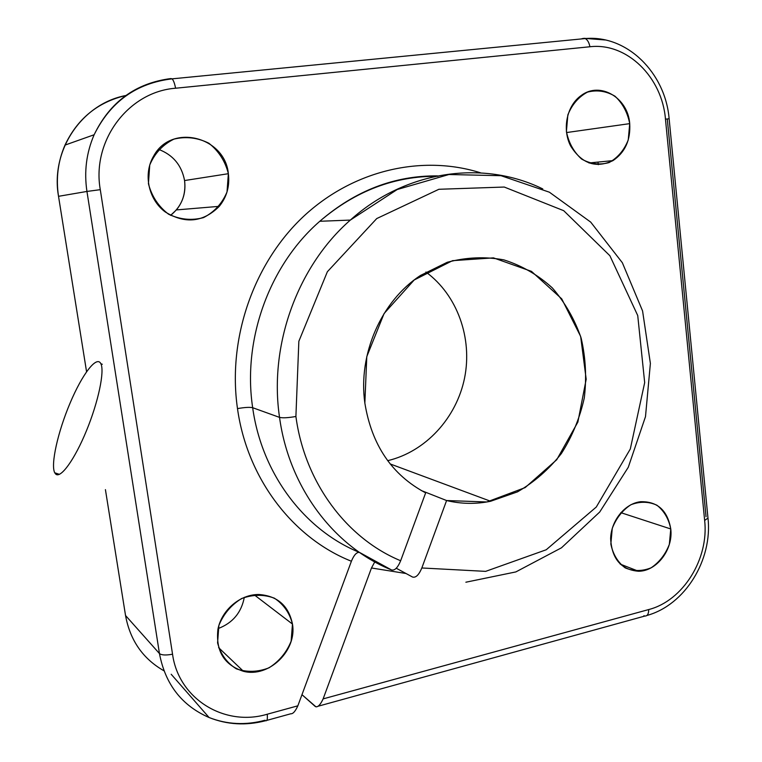 <?xml version="1.0" encoding="UTF-8"?>
<svg xmlns="http://www.w3.org/2000/svg" width="762" height="762" viewBox="0 0 762 762"><rect width="100%" height="100%" fill="white"/><g stroke="black" fill="none" stroke-linecap="round" stroke-linejoin="round"><path stroke-width="1.14" d="M446.589 500.539C461.2 504.025 475.879 504.273 490.633 501.263L517.493 491.861C534.305 482.089 548.926 469.335 561.365 453.571C572.195 436.502 579.834 417.967 584.283 397.983C586.74 377.666 585.692 357.702 581.139 338.09C574.605 319.202 564.994 302.466 552.288 287.874C538.067 274.968 521.922 265.643 503.853 259.871C485.137 256.451 466.268 257.261 447.256 262.271L420.462 275.473C381.324 301.028 357.911 354.225 364.855 403.088L366.789 356.626L384.105 313.506L414.195 279.978L452.495 260.68L493.462 257.87L531.476 271.367L561.727 298.847L580.644 336.413L586.188 379.228L577.882 422.053L556.727 459.734L525.151 487.604L486.861 501.968L446.589 500.539L421.148 490.48L446.589 500.539L421.834 567.976L446.589 500.539M425.92 272.034C457.371 295.075 472.65 338.157 464.553 378.114C456.428 418.052 425.577 451.733 387.668 460.677C425.577 451.733 456.428 418.052 464.553 378.114C472.65 338.157 457.371 295.075 425.92 272.034M371.475 567.985L406.022 573.51L371.475 567.985L323.126 698.887L648.719 609.552C683.066 600.808 709.06 558.841 704.65 520.456L665.464 119.167C662.168 77.257 626.936 42.31 589.921 46.758L175.584 88.23C128.559 91.659 91.535 140.627 100.289 189.671L172.545 654.215C178.632 699.116 224.733 727.015 267.243 714.223L297.847 705.822L351.396 561.242C293.265 538.201 247.307 479.031 237.487 408.603C244.716 407.346 249.784 407.051 252.67 407.708C242.354 339.538 269.462 264.957 319.792 221.275C355.473 190.833 394.887 175.841 438.036 176.298C394.887 175.841 355.473 190.833 319.792 221.275C269.462 264.957 242.354 339.538 252.67 407.708C261.833 474.135 304.781 530.171 359.474 552.431C304.781 530.171 261.833 474.135 252.67 407.708L279.54 417.385L252.67 407.708C249.784 407.051 244.716 407.346 237.487 408.603C227.381 338.861 253.489 263.423 303.362 216.589C353.397 169.821 422.472 154.4 480.755 172.879C422.472 154.4 353.397 169.821 303.362 216.589C253.489 263.423 227.381 338.861 237.487 408.603C247.307 479.031 293.265 538.201 351.396 561.242L297.847 705.822L267.243 714.223C267.653 719.004 267.138 721.166 265.681 720.7L265.081 720.242C245.707 725.453 227.028 724.538 209.064 717.509C181.813 705.622 165.278 684.305 159.458 653.567L86.944 191.443L58.522 196.32C50.282 150.457 81.944 103.737 125.778 95.526C97.812 102.089 77.553 118.615 64.989 145.104C57.95 161.392 55.797 178.47 58.522 196.32L86.563 371.704L58.522 196.32L86.944 191.443C83.982 171.669 86.382 152.771 94.136 134.75C110.09 101.813 135.684 83.087 170.926 78.562L169.697 79.096L170.926 78.562C135.684 83.087 110.09 101.813 94.136 134.75C86.382 152.771 83.982 171.669 86.944 191.443L100.289 189.671C91.535 140.627 128.559 91.659 175.584 88.23C174.641 83.353 173.46 80.229 172.06 78.848L170.926 78.562L172.06 78.848C173.46 80.229 174.641 83.353 175.584 88.23L589.921 46.758C626.936 42.31 662.168 77.257 665.464 119.167L669.131 118.748L665.464 119.167L704.65 520.456C709.06 558.841 683.066 600.808 648.719 609.552L323.126 698.887L371.475 567.985L374.761 561.908L371.475 567.985M391.478 569.928C334.194 546.83 289.055 487.756 279.54 417.385C289.055 487.756 334.194 546.83 391.478 569.928C394.659 570.814 397.726 567.747 400.66 560.746C346.853 538.534 304.752 482.717 295.904 416.481C288.207 417.833 282.759 418.138 279.54 417.385C282.759 418.138 288.207 417.833 295.904 416.481C304.752 482.717 346.853 538.534 400.66 560.746C397.726 567.747 394.659 570.814 391.478 569.928L359.74 552.545L391.478 569.928M629.717 123.635L628.25 139.922C624.202 150.133 617.82 157.677 609.114 162.563C599.665 165.202 590.493 164.03 581.596 159.048C573.757 151.971 568.69 142.799 566.404 131.531L567.852 114.9C572.033 104.499 578.577 96.907 587.483 92.116C597.065 89.668 606.238 91.04 615.02 96.222C622.668 103.403 627.574 112.547 629.717 123.635C627.955 97.574 599.789 80.991 580.93 95.707C566.795 105.775 561.994 129.073 570.595 145.904C581.72 163.706 595.855 168.602 613 160.601C625.107 152.371 630.679 140.046 629.717 123.635L566.528 132.559L629.717 123.635M670.77 528.971L669.341 544.344C665.474 554.355 659.416 562.166 651.158 567.785C642.214 571.386 633.536 571.405 625.135 567.842C617.734 562.194 612.972 554.26 610.838 544.039L612.257 528.371C616.239 518.17 622.449 510.292 630.888 504.739C639.956 501.301 648.633 501.453 656.93 505.216C664.159 510.978 668.769 518.903 670.77 528.971C667.522 510.407 657.463 501.32 640.604 501.71C624.964 503.472 611.029 520.551 610.638 538.734C611.867 558.965 621.173 569.805 638.546 571.252C656.825 571.262 673.341 549.412 670.77 528.971L620.83 512.655L670.77 528.971M292.465 624.068L291.141 641.166C286.598 652.405 279.225 661.283 269.034 667.807C257.899 672.141 246.993 672.475 236.315 668.826C226.828 662.826 220.58 654.187 217.58 642.899L218.875 625.431C223.58 613.953 231.162 604.99 241.611 598.532C252.917 594.398 263.843 594.284 274.377 598.18C283.626 604.333 289.655 612.962 292.465 624.068C288.684 605.752 277.492 595.894 258.899 594.493C240.297 594.274 221.732 609.838 217.951 629.155C215.541 650.91 224.047 664.959 243.469 671.312C268.996 678.028 297.228 650.424 292.465 624.068L254.156 594.779L292.465 624.068M228.362 173.698L227.019 191.938C222.218 203.425 214.389 211.988 203.53 217.618C191.662 220.751 180.013 219.618 168.573 214.217C158.41 206.445 151.695 196.253 148.428 183.661L149.743 165.002C154.724 153.267 162.782 144.637 173.927 139.122C185.995 136.227 197.663 137.617 208.931 143.275C218.827 151.19 225.304 161.334 228.362 173.698C225.019 136.636 171.402 123.006 153.695 155.981C142.97 173.831 148.323 199.406 165.202 211.922C185.156 224.199 203.187 222.342 219.275 206.34C226.857 196.929 229.876 186.052 228.362 173.698L184.566 180.546C181.689 165.287 173.041 154.896 158.601 149.371C173.041 154.896 181.689 165.287 184.566 180.546C185.976 191.662 183.251 201.454 176.374 209.921L170.593 215.37C181.499 206.531 186.157 194.92 184.566 180.546L228.362 173.698M163.973 670.808C142.923 658.806 130.112 640.375 125.54 615.506L105.423 489.642L125.54 615.506L159.458 653.567L125.54 615.506C130.112 640.375 142.923 658.806 163.973 670.808M598.018 162.087L598.284 164.687L598.018 162.087M218.065 628.602C232.667 623.04 241.411 612.619 244.297 597.341C241.411 612.619 232.667 623.04 218.065 628.602M425.653 492.871L400.66 560.746L425.653 492.871C391.954 474.964 371.685 445.037 364.855 403.088C371.685 445.037 391.954 474.964 425.653 492.871M359.35 552.383C356.549 552.174 353.901 555.127 351.396 561.242C353.863 555.212 356.483 552.25 359.264 552.364M315.182 706.403C317.506 707.755 320.145 705.25 323.126 698.887C320.612 704.393 318.211 707.041 315.935 706.812L301.971 694.677L315.182 706.422M396.259 568.233L412.556 577.044C415.814 577.948 418.91 574.929 421.834 567.976L485.642 571.367L546.221 549.764L596.284 507.035L630.307 448.989L644.681 382.61L637.737 315.563L609.876 255.718L563.709 210.683L504.253 187.042L438.893 189.281L376.742 218.561L327.365 271.739L298.847 341.29L295.904 416.481L298.847 341.29L327.365 271.739L376.742 218.561L438.893 189.281L504.253 187.042L563.709 210.683L609.876 255.718L637.737 315.563L644.681 382.61L630.307 448.989L596.284 507.035L546.221 549.764L485.642 571.367L421.834 567.976C418.91 574.929 415.814 577.948 412.556 577.044L396.259 568.233M290.751 713.765C292.951 714.013 295.323 711.365 297.847 705.822M318.087 706.241L644.871 616.039C647.376 616.115 648.662 613.953 648.719 609.552C648.662 613.953 647.376 616.115 644.871 616.039L643.88 615.744M542.763 188.928C483.451 159.744 405.908 170.059 350.339 220.085C297.466 266.271 268.815 345.3 279.54 417.385C268.815 345.3 297.466 266.271 350.339 220.085C405.908 170.059 483.451 159.744 542.763 188.928M667.283 119.043L706.041 516.741M583.225 38.405L580.996 38.976L585.197 38.567C587.473 39.7 589.045 42.424 589.921 46.758C589.045 42.424 587.473 39.7 585.197 38.567L583.225 38.405M584.178 38.319L605.361 39.986M707.974 518.046L704.65 520.456L707.974 518.046M172.545 654.215C165.887 655.406 161.525 655.196 159.458 653.567C165.278 684.305 181.813 705.622 209.064 717.509C227.228 724.757 246.097 725.824 265.681 720.7C267.138 721.166 267.653 719.004 267.243 714.223C224.733 727.015 178.632 699.116 172.545 654.215L100.289 189.671L86.944 191.443L159.458 653.567C161.525 655.196 165.887 655.406 172.545 654.215M55.693 474.069L54.731 472.783C50.463 464.61 57.931 431.73 70.114 403.022C82.229 374.19 96.803 355.006 100.889 363.75C104.727 371.313 98.365 401.793 86.516 430.587C74.724 459.448 60.646 478.869 55.693 474.069M490.633 501.263L390.182 463.944M465.868 582.216L515.855 571.919L561.48 547.802L599.723 512.016L628.279 467.277L645.49 416.652L650.386 363.417L642.576 310.963L622.354 262.738L590.702 222.104L549.402 192.205L501.025 175.698L448.932 174.517L397.221 189.519L350.339 220.085L319.792 221.275C355.321 190.605 394.564 175.479 437.521 175.898M290.751 713.784L266.786 720.395M171.183 674.256L209.064 717.509M64.989 145.104L94.136 134.75C110.452 101.756 136.427 83.125 172.06 78.848L585.197 38.567C627.25 34.719 665.426 73.085 669.131 118.748L707.993 518.236C712.641 559.66 685.305 604.961 646.881 615.486M59.417 474.345L54.731 472.783M102.299 364.274L100.889 363.75M620.192 564.099L638.546 571.252M218.608 647.633L243.469 671.312M588.978 162.982L613 160.601M176.374 209.921L219.275 206.34"/></g></svg>
